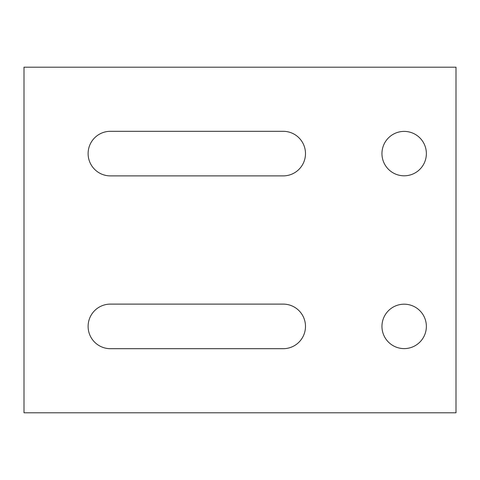 <?xml version="1.0" encoding="UTF-8"?>
<svg xmlns="http://www.w3.org/2000/svg" width="480" height="480" viewBox="0 0 480 480"><rect width="100%" height="100%" fill="white"/><g stroke="black" fill="none" stroke-linecap="round" stroke-linejoin="round"><path stroke-width="0.72" d="M404.16 131.394A22.206 22.206 0 0 0 381.954 153.6A22.206 22.206 0 0 0 404.16 175.806A22.206 22.206 0 0 0 426.366 153.6A22.206 22.206 0 0 0 404.16 131.394M404.16 304.194A22.206 22.206 0 0 0 381.954 326.4A22.206 22.206 0 0 0 404.16 348.606A22.206 22.206 0 0 0 426.366 326.4A22.206 22.206 0 0 0 404.16 304.194M24 67.2L24 412.8L456 412.8L456 67.2L24 67.2M110.4 348.69L283.2 348.69A22.29 22.29 0 0 0 305.49 326.4A22.29 22.29 0 0 0 283.2 304.11L110.4 304.11A22.29 22.29 0 0 0 88.11 326.4A22.29 22.29 0 0 0 110.4 348.69M110.4 175.89L283.2 175.89A22.29 22.29 0 0 0 305.49 153.6A22.29 22.29 0 0 0 283.2 131.31L110.4 131.31A22.29 22.29 0 0 0 88.11 153.6A22.29 22.29 0 0 0 110.4 175.89"/></g></svg>
